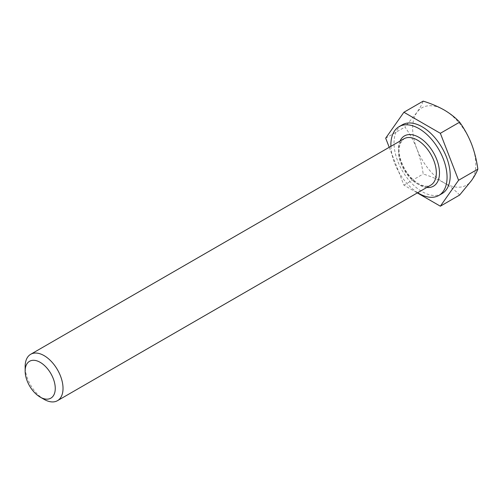 <?xml version="1.0" encoding="UTF-8"?>
<svg xmlns="http://www.w3.org/2000/svg" width="503" height="503" viewBox="0 0 503 503"><rect width="100%" height="100%" fill="white"/><g stroke="black" fill="none" stroke-linecap="round" stroke-linejoin="round"><path stroke-width="0.38" stroke-dasharray="2.52 1.89" d="M441.992 193.63A39.731 22.937 60 0 1 422.13 191.662A39.731 22.937 60 0 1 396.175 156.653A39.731 22.937 60 0 1 402.262 124.819M417.691 192.712A39.731 22.937 60 0 1 390.906 146.323M44.088 399.351A26.785 15.461 60 0 1 25.15 366.549M389.215 147.297L403.903 185.148L417.345 192.913M459.629 195.063C455.523 190.624 450.392 186.575 444.224 182.916A44.635 25.772 -120 0 0 471.556 180.476A44.635 25.772 -120 0 0 471.556 144.028A44.635 25.772 60 0 0 444.224 110.019A44.635 25.772 -120 0 0 416.886 112.465A44.635 25.772 -120 0 0 416.886 148.913A44.635 25.772 -120 0 0 444.224 182.916C437.981 179.395 430.964 176.427 423.18 174.019C422.004 165.311 419.904 156.942 416.886 148.913C413.705 140.947 409.725 133.66 404.959 127.052L416.886 112.465C419.917 108.088 422.017 104.31 423.18 101.128M403.903 185.148L423.18 174.019M385.682 138.18L404.959 127.052M426.783 187.462A29.017 16.75 60 0 1 418.974 184.739A29.017 16.75 60 0 1 399.998 141.073M404.003 138.765A26.785 15.461 -120 0 0 399.898 160.224A26.785 15.461 -120 0 0 417.396 183.828A26.785 15.461 -120 0 0 430.782 185.154C427.921 186.978 423.834 186.5 418.509 183.714C410.108 178.427 404.104 170.234 400.489 159.143C399.244 154.729 398.841 150.787 399.275 147.316L400.325 143.21L404.003 138.765"/><path stroke-width="0.75" d="M390.906 146.323A39.731 22.937 60 0 1 399.105 126.643A39.731 22.937 60 0 1 418.974 128.611A39.731 22.937 60 0 1 444.922 163.62A39.731 22.937 60 0 1 438.836 195.453A39.731 22.937 60 0 1 418.974 193.485A39.731 22.937 60 0 1 417.691 192.712M399.105 126.643L402.262 124.819A39.731 22.937 60 0 1 422.13 126.787A39.731 22.937 60 0 1 448.079 161.796A39.731 22.937 60 0 1 441.992 193.63L438.836 195.453M44.088 399.351L40.209 397.112A21.289 12.292 60 0 1 25.15 371.032A21.289 12.292 60 0 1 40.209 362.342A21.289 12.292 60 0 1 55.261 388.417A21.289 12.292 60 0 1 40.209 397.112L44.088 399.351A26.785 15.461 60 0 0 57.48 400.677L430.782 185.154A26.785 15.461 -120 0 0 434.888 163.689A26.785 15.461 -120 0 0 417.396 140.092A26.785 15.461 -120 0 0 404.003 138.765L30.696 354.288A26.785 15.461 60 0 1 44.088 355.615A26.785 15.461 60 0 1 61.586 379.218A26.785 15.461 60 0 1 57.48 400.677M25.15 371.032L25.15 366.549A26.785 15.461 60 0 1 30.696 354.288M417.345 192.913L440.351 206.192L458.573 180.269L440.351 133.301L403.903 112.257L385.682 138.18L389.215 147.297M403.903 112.257L423.18 101.128C430.964 103.536 437.981 106.498 444.224 110.019C450.392 113.678 455.523 117.727 459.629 122.172C464.401 128.799 468.381 136.087 471.556 144.028C474.587 152.076 476.687 160.451 477.85 169.14C476.674 172.334 474.58 176.113 471.556 180.476L459.629 195.063L440.351 206.192M440.351 133.301L459.629 122.172M458.573 180.269L477.85 169.14M399.998 141.073A29.017 16.75 60 0 1 418.974 137.357A29.017 16.75 60 0 1 439.1 168.071A29.017 16.75 60 0 1 426.783 187.462"/></g></svg>
